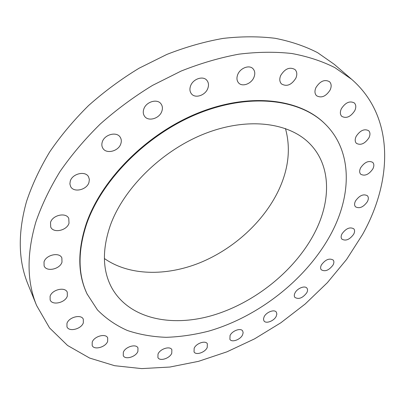 <?xml version="1.0" encoding="UTF-8"?>
<svg xmlns="http://www.w3.org/2000/svg" width="405" height="405" viewBox="0 0 405 405"><rect width="100%" height="100%" fill="white"/><g stroke="black" fill="none" stroke-linecap="round" stroke-linejoin="round"><path stroke-width="0.61" d="M194.167 348.239L194.041 351.864C195.833 355.57 205.112 352.471 207.223 347.5L207.35 343.789C205.558 340.129 196.238 343.248 194.167 348.239M230.05 335.517L229.903 339.355C231.731 342.777 240.378 339.714 242.539 334.92L243.142 332.768L242.691 330.991C240.859 327.615 232.176 330.698 230.05 335.517M264.126 316.771L263.473 319.044L263.964 320.887C265.842 324.081 273.967 321.054 276.185 316.366L276.863 314.047L276.352 312.164C274.468 309.015 266.308 312.063 264.126 316.771M295.017 292.906C294.106 294.734 294.05 296.217 294.845 297.366C298.667 299.654 302.646 298.115 306.787 292.744C307.734 290.886 307.795 289.373 306.96 288.203C304.995 285.221 297.255 288.254 295.017 292.906M321.418 264.89C320.395 266.91 320.34 268.535 321.256 269.76C325.048 271.947 328.976 270.368 333.042 265.017C334.105 262.961 334.155 261.311 333.204 260.061C329.392 257.914 325.463 259.524 321.418 264.89M342.028 233.801C340.894 236.044 340.853 237.826 341.901 239.142C345.723 241.274 349.642 239.644 353.666 234.252C354.841 231.969 354.881 230.156 353.793 228.815C349.945 226.729 346.027 228.39 342.028 233.801M355.539 200.905C354.294 203.401 354.274 205.36 355.479 206.788C359.387 208.909 363.341 207.218 367.35 201.725C368.636 199.189 368.656 197.194 367.406 195.742C363.472 193.676 359.518 195.397 355.539 200.905M360.663 167.761C359.316 170.52 359.331 172.677 360.708 174.226C364.758 176.383 368.793 174.631 372.808 168.976C374.205 166.172 374.185 163.974 372.752 162.395C368.677 160.304 364.647 162.091 360.663 167.761M356.218 136.267C354.795 139.295 354.861 141.654 356.42 143.345C360.678 145.582 364.834 143.77 368.884 137.892C370.367 134.814 370.291 132.415 368.666 130.694C364.384 128.522 360.232 130.38 356.218 136.267M341.375 108.702C339.911 111.967 340.043 114.519 341.774 116.351C346.305 118.751 350.624 116.873 354.74 110.722C356.268 107.401 356.127 104.804 354.314 102.931C349.758 100.617 345.445 102.536 341.375 108.702M315.93 87.601C314.467 91.034 314.67 93.742 316.543 95.727C321.408 98.369 325.939 96.451 330.146 89.971C331.675 86.468 331.457 83.703 329.493 81.683C324.602 79.137 320.077 81.106 315.93 87.601M280.675 75.522C279.278 79.016 279.546 81.815 281.48 83.921C286.735 86.928 291.529 84.999 295.873 78.135C297.341 74.566 297.057 71.7 295.012 69.549C289.727 66.658 284.948 68.647 280.675 75.522M237.725 74.581C236.449 77.973 236.753 80.762 238.641 82.944C242.306 87.217 251.429 83.81 253.95 77.279C255.307 73.796 254.978 70.936 252.973 68.698C249.272 64.567 240.17 68.05 237.725 74.581M190.583 85.88C189.474 89.014 189.773 91.672 191.474 93.844C195.225 98.769 205.325 95.408 207.785 88.482C208.975 85.247 208.651 82.514 206.818 80.276C203.032 75.512 192.952 78.95 190.583 85.88M143.81 109.026C142.889 111.785 143.137 114.19 144.555 116.25C148.22 121.859 159.448 118.614 161.823 111.334C162.815 108.479 162.542 105.983 161.003 103.852C157.292 98.42 146.089 101.741 143.81 109.026M102.293 141.937C101.544 144.271 101.726 146.362 102.829 148.22C106.221 154.396 118.559 151.298 120.822 143.79C121.637 141.36 121.434 139.178 120.224 137.249C116.782 131.25 104.46 134.414 102.293 141.937M158.011 354.086L157.91 357.554C159.691 361.604 169.705 358.471 171.76 353.266L171.862 349.702C170.08 345.703 160.026 348.852 158.011 354.086M123.338 352.254L123.272 355.63C125.059 360.085 135.888 356.937 137.897 351.429L137.968 347.946C136.176 343.556 125.302 346.72 123.338 352.254M92.213 342.124L92.173 345.485C94.006 350.391 105.685 347.247 107.654 341.385L107.689 337.902C105.852 333.072 94.132 336.221 92.213 342.124M66.962 323.382L66.962 326.82C68.88 332.206 81.375 329.108 83.324 322.836L83.319 319.256C81.39 313.961 68.855 317.075 66.962 323.382M50.098 296.293L50.144 299.928C52.21 305.79 65.387 302.758 67.336 296.055L67.281 292.258C65.195 286.507 51.982 289.555 50.098 296.293M44.013 261.944L44.115 265.938C46.413 272.2 60.011 269.239 61.99 262.136L61.869 257.95C59.54 251.824 45.917 254.806 44.013 261.944M70.262 181.146L69.893 183.941L70.607 186.482C73.614 192.972 86.812 189.996 88.958 182.442L89.363 179.516L88.568 176.858C85.511 170.535 72.323 173.563 70.262 181.146M50.514 222.487L50.711 227.043C53.328 233.543 66.957 230.612 69.007 223.206L68.774 218.427C66.116 212.078 52.478 215.045 50.514 222.487M351.636 79.299L334.246 64.319L317.56 52.64C304.879 46.145 290.724 41.366 275.096 38.288C258.739 36.298 241.431 36.334 223.175 38.394C204.571 41.664 185.799 47.005 166.855 54.427L139.067 68.227C121.065 79.167 104.217 91.621 88.533 105.584C73.74 120.229 60.796 135.67 49.693 151.921C39.791 168.394 32.076 184.893 26.553 201.412C17.729 232.931 18.2 260.542 27.975 284.249L36.607 305.512L49.542 327.908L67.574 345.475L89.626 358.055L114.65 365.705L141.694 368.606L169.918 367.036L198.561 361.326L226.982 351.813L254.583 338.848L280.847 322.775L305.259 303.942L327.336 282.705L346.584 259.448L362.49 234.596C392.567 181.02 394.905 116.893 351.636 79.299L334.879 67.635C322.091 61.18 307.759 56.472 291.883 53.516C275.243 51.658 257.585 51.875 238.915 54.164C219.864 57.677 200.602 63.312 181.126 71.062L152.513 85.404C133.944 96.734 116.549 109.588 100.324 123.965C85.009 139.016 71.584 154.852 60.051 171.472C49.744 188.305 41.685 205.122 35.878 221.92C26.568 253.93 26.811 281.794 36.607 305.512M325.028 123.9L324.602 123.479C299.614 98.739 249.956 92.239 198.45 112.853C146.995 133.402 101.336 179.415 86.209 223.874C77.375 251.024 77.679 274.403 87.115 294.015L97.428 309.876C105.938 318.543 115.926 325.417 127.398 330.5C139.507 334.545 152.422 336.818 166.136 337.319C180.119 336.859 194.309 334.793 208.702 331.128C259.053 316.573 307.01 278.706 331.067 233.796C351.915 194.916 352.623 150.781 325.028 123.9C300.044 99.154 250.361 92.669 198.82 113.309C147.334 133.878 101.63 179.921 86.488 224.395C77.644 251.561 77.937 274.944 87.374 294.557M110.352 225.317C102.156 249.237 102.46 269.75 111.248 286.851C128.066 318.512 170.637 327.701 212.59 315.379C254.694 302.91 294.84 270.732 314.457 233.159C331.118 201.29 331.361 165.969 310.098 144.058C289.661 122.639 248.346 116.756 205.345 133.448C162.39 150.093 123.743 188.021 110.352 225.317M104.389 258.517C129.139 275.861 166.06 276.362 199.786 262.81C233.533 249.04 263.407 221.935 278.412 190.73C288.598 169.209 290.937 148.468 285.444 128.506"/></g></svg>
